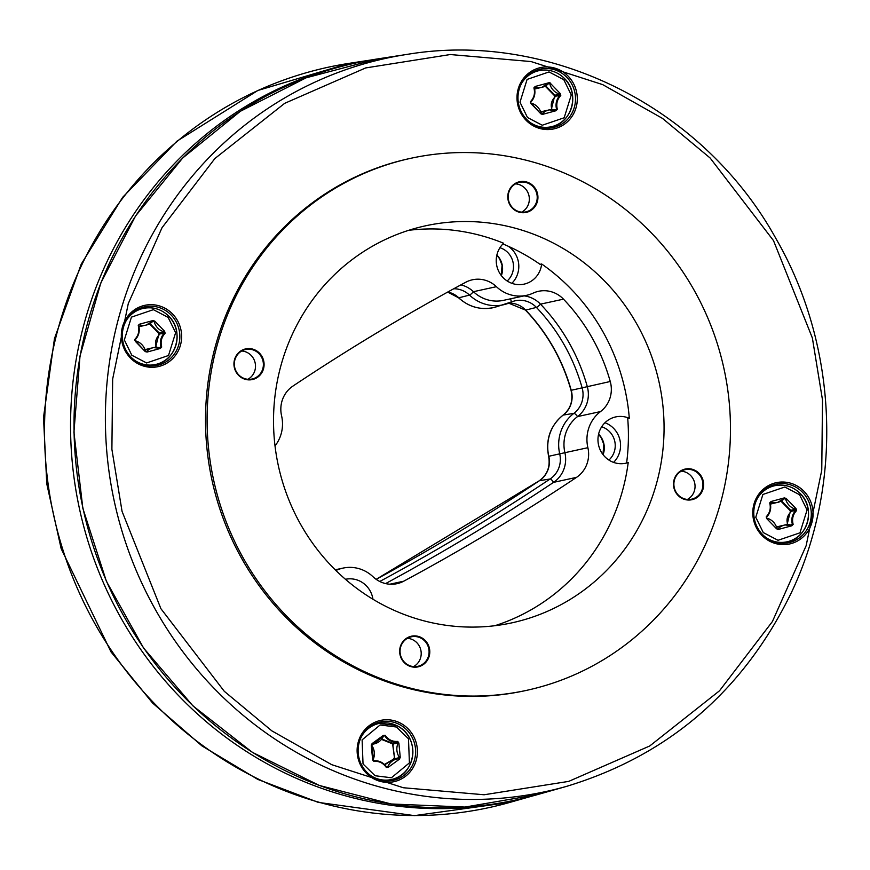 <?xml version="1.0" encoding="UTF-8"?>
<svg xmlns="http://www.w3.org/2000/svg" width="870" height="870" viewBox="0 0 870 870"><rect width="100%" height="100%" fill="white"/><g stroke="black" fill="none" stroke-linecap="round" stroke-linejoin="round"><path stroke-width="1.3" d="M155.61 347.326L158.873 334.21A14.594 14.007 77.7 0 0 158.579 333.145L149.488 323.857M145.04 349.631L151.478 348.043M143.855 325.587L138.972 326.783M551.275 109.598L554.527 96.483A14.594 14.007 77.7 0 0 554.244 95.417L545.153 86.13M540.705 111.904L547.143 110.316M539.52 87.859L534.637 89.055M394.012 758.129A14.594 14.007 -102.3 0 1 393.566 759.129L394.621 759.042L392.707 744.579A14.594 14.007 77.7 0 0 392.087 743.665L381.462 739.369M384.431 764.491L393.566 759.129M787.056 524.664L790.319 511.549A14.594 14.007 77.7 0 0 790.036 510.472L780.945 501.185M776.497 526.97L782.935 525.382M775.3 502.925L770.418 504.111M158.96 334.374L159.319 334.7C155.763 338.408 154.74 342.508 156.274 346.999A14.148 13.572 77.7 0 0 156.339 347.304M159.199 347.619L161.015 347.228A0.576 0.555 -102.3 0 1 160.363 347.946A14.148 13.572 77.7 0 0 153.511 347.598L145.17 349.979M138.895 326.435L146.117 325.097A14.148 13.572 77.7 0 0 153.12 320.997L146.117 325.097A14.148 13.572 77.7 0 1 139.298 324.76L138.787 324.869M158.579 332.96L158.731 332.503A14.148 13.572 77.7 0 0 159.884 332.851L158.579 333.145M149.988 323.575L158.731 332.503M554.614 96.646L554.984 96.972C551.417 100.681 550.405 104.781 551.928 109.272A14.148 13.572 77.7 0 0 552.004 109.576M554.853 109.892L556.669 109.5A0.576 0.555 -102.3 0 1 556.028 110.218L555.995 110.207A14.148 13.572 77.7 0 0 549.177 109.87L540.835 112.252M534.561 88.707L541.782 87.37A14.148 13.572 77.7 0 0 548.785 83.27A0.576 0.555 -102.3 0 1 549.731 83.542L548.231 83.868M554.244 95.232L554.397 94.776A14.148 13.572 77.7 0 0 555.549 95.124L554.244 95.417M545.653 85.847L554.397 94.776M392.838 744.698L394.534 757.639A14.148 13.572 77.7 0 0 395.219 758.662L394.686 759.423M384.747 764.795L393.534 759.303M392.022 743.491L392.033 743.067A14.148 13.572 77.7 0 0 393.218 742.98L392.087 743.665M381.778 738.989L392.033 743.067M790.406 511.712L790.776 512.038C787.209 515.747 786.186 519.847 787.72 524.327A14.148 13.572 77.7 0 0 787.785 524.632M790.645 524.958L792.461 524.567A0.576 0.555 -102.3 0 1 791.82 525.284L791.776 525.273A14.148 13.572 77.7 0 0 784.957 524.936L776.616 527.307M770.352 503.773L777.562 502.425A14.148 13.572 77.7 0 0 784.577 498.336L777.562 502.425A14.148 13.572 77.7 0 1 770.744 502.088L770.233 502.207M790.025 510.288L790.188 509.842A14.148 13.572 77.7 0 0 791.33 510.179L790.036 510.472M781.445 500.902L790.188 509.842M165.126 333.243C161.472 337.125 160.33 341.725 161.7 347.032L160.33 348.457L147.073 352.056L145.181 351.523L135.35 341.344L134.828 339.387C138.482 335.505 139.624 330.904 138.254 325.597L139.613 324.173L152.881 320.573L154.762 321.106L164.604 331.285L165.126 333.243L160.145 333.83A0.576 0.555 77.7 0 0 159.884 332.851L164.321 331.883A0.576 0.555 -102.3 0 1 164.582 332.862A14.148 13.572 77.7 0 0 161.015 347.228L161.7 347.032M560.78 95.515C557.126 99.397 555.984 103.987 557.355 109.305L555.995 110.729L542.739 114.329L540.846 113.796L531.015 103.617L530.482 101.659C534.136 97.777 535.278 93.177 533.908 87.87L535.278 86.445L548.535 82.846L550.427 83.379L560.258 93.558L560.78 95.515L555.81 96.102A0.576 0.555 77.7 0 0 555.549 95.124L559.986 94.156A0.576 0.555 -102.3 0 1 560.247 95.135A14.148 13.572 77.7 0 0 556.669 109.5L557.355 109.305M398.884 743.067L400.243 757.324L399.45 759.151L388.259 767.286L386.323 767.46C383.213 762.979 379.026 760.945 373.774 761.348L372.643 759.684L371.272 745.427L372.077 743.6L383.257 735.465L385.192 735.291C388.314 739.772 392.49 741.805 397.742 741.403L398.884 743.067L393.795 743.807A0.576 0.555 77.7 0 0 393.218 742.98L397.655 742.012A0.576 0.555 -102.3 0 1 398.232 742.839A14.148 13.572 77.7 0 0 399.656 757.694A0.576 0.555 -102.3 0 1 399.265 758.607A14.148 13.572 77.7 0 0 397.155 758.89A14.148 13.572 77.7 0 0 387.596 767.09A0.576 0.555 -102.3 0 1 386.639 767.199L386.628 767.177A14.148 13.572 77.7 0 0 373.556 760.804A0.576 0.555 -102.3 0 1 372.98 759.978A14.148 13.572 77.7 0 0 371.577 745.155M796.572 510.581C792.918 514.453 791.776 519.053 793.146 524.36L791.787 525.784L778.519 529.395L776.638 528.851L766.796 518.672L766.274 516.715C769.928 512.832 771.07 508.243 769.7 502.925L771.059 501.512L784.327 497.901L786.208 498.445L796.05 508.624L796.572 510.581L791.591 511.158A0.576 0.555 77.7 0 0 791.33 510.179L795.767 509.211A0.576 0.555 -102.3 0 1 796.028 510.19A14.148 13.572 77.7 0 0 792.461 524.567L793.146 524.36M687.387 499.445A14.986 14.377 77.7 0 0 693.02 478.674A14.986 14.377 77.7 0 0 681.232 471.181M413.554 666.594A14.986 14.377 77.7 0 0 419.177 645.823A14.986 14.377 77.7 0 0 407.399 638.33M247.852 379.287A14.986 14.377 77.7 0 0 253.475 358.516A14.986 14.377 77.7 0 0 241.686 351.012M521.685 212.139A14.986 14.377 77.7 0 0 527.307 191.367A14.986 14.377 77.7 0 0 515.529 183.875M148.966 365.813A28.71 27.546 77.7 0 0 151.26 365.422L155.61 364.476A28.71 27.546 -102.3 0 1 135.024 360.561M126.291 320.486A28.71 27.546 -102.3 0 1 135.372 311.547A28.71 27.546 -102.3 0 1 143.387 308.361L139.037 309.307A28.71 27.546 77.7 0 0 136.786 309.905M675.979 492.007A15.105 14.496 77.7 0 0 691.411 499.228A15.105 14.496 77.7 0 0 700.883 476.923A15.105 14.496 77.7 0 0 684.984 469.702A15.105 14.496 77.7 0 0 675.979 492.007M407.051 638.536A15.105 14.496 77.7 0 0 401.059 656.872A15.105 14.496 77.7 0 0 417.567 666.376A15.105 14.496 77.7 0 0 427.039 644.072A15.105 14.496 77.7 0 0 411.14 636.851A15.105 14.496 77.7 0 0 407.051 638.536M261.283 356.678A15.105 14.496 77.7 0 0 245.438 349.544A15.105 14.496 77.7 0 0 234.693 367.347A15.105 14.496 77.7 0 0 251.865 379.07A15.105 14.496 77.7 0 0 261.337 356.765A15.105 14.496 77.7 0 0 261.283 356.678M530.221 210.148A15.105 14.496 77.7 0 0 535.17 189.617A15.105 14.496 77.7 0 0 519.27 182.395A15.105 14.496 77.7 0 0 508.537 200.198A15.105 14.496 77.7 0 0 525.708 211.921A15.105 14.496 77.7 0 0 530.221 210.148M544.631 128.086A28.71 27.546 77.7 0 0 546.915 127.694L551.275 126.748A28.71 27.546 -102.3 0 1 530.689 122.833M521.956 82.759A28.71 27.546 -102.3 0 1 531.026 73.819A28.71 27.546 -102.3 0 1 539.052 70.633L534.691 71.579A28.71 27.546 77.7 0 0 532.451 72.177M384.757 780.879A28.71 27.546 77.7 0 0 387.041 780.488L391.402 779.531A28.71 27.546 -102.3 0 1 370.805 775.616M362.083 735.541A28.71 27.546 -102.3 0 1 371.153 726.602A28.71 27.546 -102.3 0 1 379.179 723.416L374.818 724.373A28.71 27.546 77.7 0 0 372.577 724.96M780.412 543.152A28.71 27.546 77.7 0 0 782.706 542.76L787.056 541.803A28.71 27.546 -102.3 0 1 766.47 537.888M757.737 497.814A28.71 27.546 -102.3 0 1 766.818 488.875A28.71 27.546 -102.3 0 1 774.833 485.688L770.483 486.645A28.71 27.546 77.7 0 0 768.232 487.233M146.693 307.86A29.645 28.438 77.7 0 0 140.581 308.089M153.163 365.9A29.645 28.438 77.7 0 0 158.829 363.562M701.514 476.608A15.682 15.04 -102.3 0 1 688.768 500.043A15.682 15.04 -102.3 0 1 675.403 476.51A15.682 15.04 -102.3 0 1 701.514 476.608M427.67 643.756A15.682 15.04 -102.3 0 1 414.936 667.192A15.682 15.04 -102.3 0 1 401.57 643.659A15.682 15.04 -102.3 0 1 427.67 643.756M261.968 356.45A15.682 15.04 -102.3 0 1 249.222 379.885A15.682 15.04 -102.3 0 1 235.857 356.352A15.682 15.04 -102.3 0 1 261.968 356.45M535.811 189.301A15.682 15.04 -102.3 0 1 523.066 212.737A15.682 15.04 -102.3 0 1 509.7 189.203A15.682 15.04 -102.3 0 1 535.811 189.301M502.914 243.948A203.156 194.891 77.7 0 1 540.063 264.328L541.651 263.98A203.156 194.891 -102.3 0 1 602.475 330.937A203.156 194.891 -102.3 0 1 629.314 418.307L627.738 418.655A203.156 194.891 77.7 0 1 626.628 462.883L628.216 462.546A203.156 194.891 -102.3 0 1 494.823 625.726M636.535 323.52A203.156 194.891 -102.3 0 1 512.028 622.811A203.156 194.891 -102.3 0 1 278.367 465.787A203.156 194.891 -102.3 0 1 425.55 225.808A203.156 194.891 -102.3 0 1 636.535 323.52M408.693 230.311A203.156 194.891 -102.3 0 1 503.643 243.252A23.697 22.74 -102.3 0 0 498.825 271.581A23.697 22.74 -102.3 0 0 524.055 284.142A23.697 22.74 -102.3 0 0 541.651 263.98M542.358 70.133A29.645 28.438 77.7 0 0 536.235 70.361M548.829 128.173A29.645 28.438 77.7 0 0 554.494 125.835M382.485 722.916A29.645 28.438 77.7 0 0 376.362 723.144M388.955 780.955A29.645 28.438 77.7 0 0 394.621 778.617M778.15 485.188A29.645 28.438 77.7 0 0 772.027 485.416M784.62 543.228A29.645 28.438 77.7 0 0 790.275 540.89M628.216 462.546A23.697 22.74 -102.3 0 1 625.78 463.221A23.697 22.74 -102.3 0 1 598.527 444.907A23.697 22.74 -102.3 0 1 615.699 416.915A23.697 22.74 -102.3 0 1 629.314 418.307M345.466 579.3A23.697 22.74 -102.3 0 1 372.958 599.245M275.018 445.908A35.17 33.734 -102.3 0 0 281.575 415.762A28.003 26.872 -102.3 0 1 292.918 386.095A2271.026 2178.632 -102.3 0 1 465.711 282.272A28.003 26.872 -102.3 0 1 472.453 279.781A28.003 26.872 -102.3 0 1 496.411 286.687L473.432 291.689A35.17 33.734 -102.3 0 0 503.512 300.346L526.491 295.343A35.17 33.734 -102.3 0 0 533.212 293.092A28.003 26.872 -102.3 0 1 538.552 291.298A28.003 26.872 -102.3 0 1 563.466 299.149A190.28 182.537 -102.3 0 1 610.251 381.495A28.003 26.872 -102.3 0 1 600.518 411.575L577.549 416.578A28.003 26.872 77.7 0 0 587.272 386.497A190.28 182.537 77.7 0 0 540.487 304.152A28.003 26.872 77.7 0 0 524.055 295.876M385.595 583.585A2271.026 2178.632 77.7 0 0 553.559 482.361A28.003 26.872 77.7 0 0 564.902 452.694L587.881 447.691A35.17 33.734 -102.3 0 1 600.518 411.575M587.881 447.691A28.003 26.872 -102.3 0 1 576.538 477.358A2271.026 2178.632 -102.3 0 1 403.745 581.182A28.003 26.872 -102.3 0 1 397.003 583.672A28.003 26.872 -102.3 0 1 373.045 576.766A35.17 33.734 -102.3 0 0 342.965 568.11A35.17 33.734 -102.3 0 0 336.244 570.361A28.003 26.872 -102.3 0 1 335.929 570.513M526.491 295.343A35.17 33.734 -102.3 0 1 496.411 286.687M136.362 310.155A29.917 28.71 77.7 0 0 124.149 346.053A29.917 28.71 77.7 0 0 156.198 365.552A29.917 28.71 77.7 0 0 175.794 321.226A29.917 28.71 77.7 0 0 143.474 307.132A29.917 28.71 77.7 0 0 136.362 310.155M693.586 289.242A272.256 261.174 -102.3 0 1 526.731 690.323A272.256 261.174 -102.3 0 1 213.596 479.892A272.256 261.174 -102.3 0 1 410.847 158.286A272.256 261.174 -102.3 0 1 693.586 289.242M532.016 72.427A29.917 28.71 77.7 0 0 519.803 108.326A29.917 28.71 77.7 0 0 551.863 127.825A29.917 28.71 77.7 0 0 571.449 83.498A29.917 28.71 77.7 0 0 539.139 69.404A29.917 28.71 77.7 0 0 532.016 72.427M401.592 777.051A29.917 28.71 77.7 0 0 411.575 736.292A29.917 28.71 77.7 0 0 379.266 722.198A29.917 28.71 77.7 0 0 358.821 757.237A29.917 28.71 77.7 0 0 391.989 780.607A29.917 28.71 77.7 0 0 401.592 777.051M807.24 498.564A29.917 28.71 77.7 0 0 774.92 484.47A29.917 28.71 77.7 0 0 754.486 519.51A29.917 28.71 77.7 0 0 787.644 542.88A29.917 28.71 77.7 0 0 807.24 498.564M613.567 462.394A23.697 22.74 77.7 0 0 606.346 423.309A23.697 22.74 77.7 0 0 604.933 422.744M511.843 283.305A23.697 22.74 77.7 0 0 518.672 268.993A23.697 22.74 77.7 0 0 508.319 246.297M510.897 302.238A23.697 22.74 -102.3 0 1 514.029 301.085A23.697 22.74 -102.3 0 1 536.409 307.404A185.973 178.404 -102.3 0 1 582.139 387.889A23.697 22.74 -102.3 0 1 573.906 413.348A39.476 37.867 -102.3 0 0 559.714 453.879A23.697 22.74 -102.3 0 1 550.112 478.989L539.476 480.686A23.044 22.109 77.7 0 0 548.807 456.271L564.902 452.694A35.17 33.734 -102.3 0 1 577.549 416.578A4.306 1.109 52.9 0 0 573.906 413.348L563.227 415.066A23.044 22.109 77.7 0 0 571.231 390.304A185.321 177.784 77.7 0 0 525.676 310.101A23.044 22.109 77.7 0 0 508.7 303.173L525.447 310.079A4.306 0.652 -43.7 0 0 525.676 310.101L536.409 307.404A4.306 0.652 -43.7 0 0 540.487 304.152L563.466 299.149M510.538 298.823A4.306 1.185 -114.8 0 1 510.853 302.26A4.306 1.185 -114.8 0 1 510.81 302.281A39.476 37.867 -102.3 0 1 505.448 304.272A39.476 37.867 -102.3 0 1 469.506 295.093A4.306 0.707 -46.4 0 0 473.432 291.689A28.003 26.872 77.7 0 0 460.893 284.881M177.382 320.421A31.363 30.091 77.7 0 0 125.16 320.236A31.363 30.091 77.7 0 0 151.902 367.292A31.363 30.091 77.7 0 0 177.382 320.421M410.847 158.286L409.259 158.634A272.256 261.174 77.7 0 0 212.008 480.24A272.256 261.174 77.7 0 0 525.143 690.671L526.731 690.323M573.047 82.694A31.363 30.091 77.7 0 0 520.825 82.509A31.363 30.091 77.7 0 0 547.556 129.565A31.363 30.091 77.7 0 0 573.047 82.694M413.163 735.487A31.363 30.091 77.7 0 0 360.952 735.302A31.363 30.091 77.7 0 0 387.683 782.358A31.363 30.091 77.7 0 0 413.163 735.487M808.828 497.76A31.363 30.091 77.7 0 0 756.617 497.575A31.363 30.091 77.7 0 0 783.348 544.631A31.363 30.091 77.7 0 0 808.828 497.76M158.873 334.21L160.145 333.83A14.148 13.572 77.7 0 0 159.319 334.7M554.527 96.483L555.81 96.102A14.148 13.572 77.7 0 0 554.984 96.972M395.252 759.303A0.576 0.555 77.7 0 0 395.219 758.662L400.243 757.324M392.707 744.579L393.142 743.578L393.795 743.807A14.148 13.572 77.7 0 0 393.316 744.927M790.319 511.549L791.591 511.158A14.148 13.572 77.7 0 0 790.776 512.038M145.91 351.828L146.508 351.697A0.576 0.555 -102.3 0 1 145.562 351.426A14.148 13.572 77.7 0 0 135.35 340.822L135.307 340.822A0.576 0.555 -102.3 0 1 135.046 339.844L135.35 341.344M135.078 339.811A14.148 13.572 77.7 0 0 138.624 325.478A0.576 0.555 -102.3 0 1 139.298 324.76L139.613 324.173M153.153 320.976A0.576 0.555 -102.3 0 1 154.066 321.269L152.565 321.596M541.575 114.1L542.173 113.97A0.576 0.555 -102.3 0 1 541.227 113.698A14.148 13.572 77.7 0 0 531.004 103.095M540.846 113.796L530.994 103.095A0.576 0.555 -102.3 0 1 530.711 102.116L531.015 103.617M530.743 102.084A14.148 13.572 77.7 0 0 534.278 87.75A0.576 0.555 -102.3 0 1 534.963 87.033L534.452 87.141M386.737 767.286L388.259 767.286M371.272 745.427L371.555 745.122A0.576 0.555 -102.3 0 1 371.958 744.209L371.794 744.241M383.257 735.465L383.637 735.705A0.576 0.555 -102.3 0 1 384.583 735.639L383.572 735.857M777.356 529.156L777.954 529.025A0.576 0.555 -102.3 0 1 777.019 528.764A14.148 13.572 77.7 0 0 766.796 518.161L766.764 518.15A0.576 0.555 -102.3 0 1 766.503 517.171A14.148 13.572 77.7 0 0 770.07 502.806A0.576 0.555 -102.3 0 1 770.744 502.088L771.059 501.512M784.599 498.303A0.576 0.555 -102.3 0 1 785.512 498.597L784.011 498.934M160.33 348.457L153.511 347.598A14.148 13.572 77.7 0 0 146.508 351.697L147.073 352.056M154.762 321.106L154.066 321.269A14.148 13.572 77.7 0 0 164.321 331.883L164.604 331.285M555.995 110.729L549.177 109.87A14.148 13.572 77.7 0 0 542.173 113.97L542.739 114.329M535.278 86.445L534.963 87.033A14.148 13.572 77.7 0 0 541.782 87.37L548.535 82.846M550.427 83.379L549.731 83.542A14.148 13.572 77.7 0 0 559.986 94.156L560.258 93.558M372.077 743.6L371.958 744.209A14.148 13.572 77.7 0 0 374.056 743.926A14.148 13.572 77.7 0 0 383.616 735.726L374.056 743.926L371.533 744.481M385.192 735.291L384.583 735.639A14.148 13.572 77.7 0 0 397.655 742.012L397.742 741.403M791.787 525.784L784.957 524.936A14.148 13.572 77.7 0 0 777.954 529.025L778.519 529.395M786.208 498.445L785.512 498.597A14.148 13.572 77.7 0 0 795.767 509.211L796.05 508.624M145.181 351.523L135.328 340.822M134.828 339.387L135.067 339.833C138.895 335.787 140.081 331.002 138.645 325.467L138.624 325.467M138.254 325.597L139.026 324.749M541.249 113.698L541.879 114.133M530.482 101.659L530.733 102.105C534.55 98.06 535.746 93.275 534.3 87.74L534.68 87.022M399.45 759.151L399.254 758.607L392.587 759.88M386.323 767.46L386.65 767.177C383.409 762.501 379.037 760.38 373.545 760.804L373.774 761.348M776.638 528.851L766.796 518.672M766.274 516.715L766.774 518.15M168.127 317.398L175.62 332.688L168.508 355.493L146.573 362.964L131.816 355.232L124.334 339.942L131.435 317.137L153.381 309.666L168.127 317.398M563.793 79.67L571.275 94.96L564.173 117.765L542.238 125.236L527.481 117.504L519.988 102.214L527.1 79.409L549.035 71.938L563.793 79.67M396.437 727.015L408.487 738.793L409.411 762.892L391.402 777.769L375.079 775.736L363.029 763.958L362.116 739.859L380.114 724.982L396.437 727.015M799.573 494.725L807.066 510.016L799.954 532.831L778.019 540.292L763.273 532.571L755.78 517.269L762.892 494.464L784.827 487.004L799.573 494.725M143.387 308.361A28.71 27.546 -102.3 0 1 168.78 316.256A28.71 27.546 -102.3 0 1 176.066 344.683A28.71 27.546 -102.3 0 1 155.61 364.476C175.425 361.735 185.049 331.688 168.889 316.299C161.624 309.198 153.131 306.544 143.387 308.361M539.052 70.633A28.71 27.546 -102.3 0 1 564.445 78.528A28.71 27.546 -102.3 0 1 571.721 106.956A28.71 27.546 -102.3 0 1 551.275 126.748C571.079 124.008 580.714 93.96 564.554 78.572C557.289 71.47 548.785 68.817 539.052 70.633M379.179 723.416A28.71 27.546 -102.3 0 1 396.698 725.591A28.71 27.546 -102.3 0 1 412.75 754.877A28.71 27.546 -102.3 0 1 391.402 779.531C416.012 775.3 421.33 737.194 396.72 725.569L379.179 723.427M774.833 485.688A28.71 27.546 -102.3 0 1 800.237 493.594A28.71 27.546 -102.3 0 1 807.512 522.011A28.71 27.546 -102.3 0 1 787.056 541.803C806.871 539.074 816.506 509.015 800.335 493.638C793.081 486.526 784.577 483.883 774.833 485.688M576.538 477.358L553.559 482.361A4.306 1.142 56.3 0 0 550.112 478.989A2266.72 2174.5 -102.3 0 1 379.755 581.475M389.836 584.205L403.745 581.182M610.251 381.495L571.046 390.336C562.314 359.691 547.11 332.938 525.447 310.079M601.67 426.789A19.39 18.607 -102.3 0 1 614.775 441.362A19.39 18.607 -102.3 0 1 608.913 460.067M499.935 247.711A19.39 18.607 -102.3 0 1 513.039 262.283A19.39 18.607 -102.3 0 1 507.188 280.988M453.77 288.753A23.697 22.74 -102.3 0 1 469.506 295.093L458.784 297.812A23.044 22.109 77.7 0 0 447.745 292.048M334.917 569.513A39.476 37.867 -102.3 0 1 335.624 569.709M773.506 240.62L812.362 337.951L822.509 400.026L821.758 470.213L806.131 545.729L772.397 621.561L719.512 690.78L649.738 745.971L568.73 781.38L484.122 794.767L403.332 787.741L331.688 764.665L271.864 730.876L224.275 691.291L160.906 608.685L122.05 511.353L111.893 449.279L112.654 379.092L128.281 303.576L162.005 227.744L214.89 158.525L284.675 103.334L365.683 67.925L450.29 54.538L531.081 61.563L602.725 84.64L662.538 118.429L710.137 158.014L773.506 240.62M603.073 454.684A18.738 17.976 77.7 0 0 598.593 434.119M501.348 275.605A18.738 17.976 77.7 0 0 496.868 255.04M376.177 579.344A2266.067 2173.869 77.7 0 0 539.476 480.686A4.306 1.142 56.3 0 0 539.335 480.729L376.155 579.333M548.807 456.261L548.807 456.271A40.129 38.487 -102.3 0 1 563.227 415.066A4.306 1.109 52.9 0 0 563.086 415.12C570.698 408.748 573.352 400.483 571.046 390.336L571.22 390.26M514.029 301.085L495.324 307.143A40.129 38.487 -102.3 0 1 458.784 297.812A4.306 0.707 -46.4 0 1 458.566 297.79L447.691 292.081M566.62 786.35L537.562 794.593A377.101 361.757 -102.3 0 1 83.009 508.33A377.101 361.757 -102.3 0 1 377.33 58.964L407.193 54.375C550.047 30.406 703.46 107.151 776.04 238.761C837.625 345.325 843.585 482.828 791.341 592.709C743.48 690.834 668.573 755.377 566.62 786.35A375.231 359.962 -102.3 0 1 156.219 611.055A375.231 359.962 -102.3 0 1 407.182 54.375M458.533 297.573A4.306 0.707 -46.4 0 0 458.566 297.79C469.332 307.436 481.578 310.557 495.324 307.143M549.101 82.519L550.21 82.933M530.917 796.409A377.265 361.909 -102.3 0 1 121.669 619.233A377.265 361.909 -102.3 0 1 325.239 70.666M531.842 796.159L510.157 802.314A378.82 363.399 -102.3 0 1 53.548 514.746A378.82 363.399 -102.3 0 1 349.207 63.336L371.501 59.91M146.225 351.861L145.584 351.426M387.204 767.427L386.65 767.177M371.871 744.22L373.545 760.804M777.671 529.199L777.04 528.753M770.472 502.077L770.091 502.795C771.527 508.33 770.341 513.126 766.514 517.161M335.2 569.796L342.965 568.11M335.689 569.687L334.885 569.48M602.975 454.553L603.791 444.374L601.322 437.86L598.56 434.282M501.24 275.475L502.066 265.296L499.597 258.781L496.824 255.204M539.335 480.729C547.361 474.77 550.449 466.635 548.611 456.304C545.457 439.502 550.286 425.767 563.086 415.12M377.33 58.964L306.142 77.811L240.359 111.284L182.689 158.003L135.524 216.032L100.822 282.967L80.007 356.037L73.928 432.216L82.846 508.341L106.39 581.29L143.583 648.041L192.89 705.831L252.278 752.278L319.312 785.458L391.206 803.978L464.971 807.066L537.562 794.593M510.157 802.314L414.446 815.625L318.333 802.401L257.846 779.433L202.025 745.96L152.576 703.025L111.023 651.934L61.161 548.665L46.773 483.796L43.5 417.502L54.462 338.615L81.236 264.11L122.659 197.316L176.893 141.212L257.901 90.458L349.207 63.336"/></g></svg>
